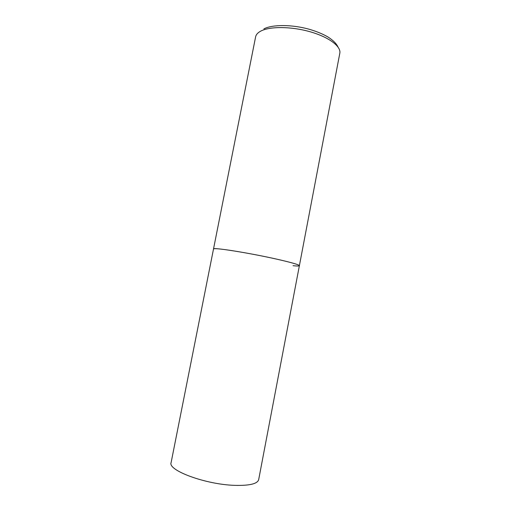 <?xml version="1.0" encoding="UTF-8"?>
<svg xmlns="http://www.w3.org/2000/svg" width="511" height="511" viewBox="0 0 511 511"><rect width="100%" height="100%" fill="white"/><g stroke="black" fill="none" stroke-linecap="round" stroke-linejoin="round"><path stroke-width="0.77" d="M299.382 265.688L258.675 479.65C257.467 483.86 249.425 485.763 234.53 485.354C205.46 484.46 167.627 470.344 171.102 462.627L255.615 36.849C256.056 34.639 257.742 32.742 260.667 31.158C269.623 26.272 291.129 26.348 309.992 31.727C328.899 37.067 341.278 46.45 339.815 53.221L299.382 265.688C299.171 264.749 292.036 262.66 277.99 259.428C250.569 253.137 212.008 247.005 213.509 248.998C213.579 248.665 214.927 248.595 217.552 248.78C225.587 249.349 246.877 252.868 266.423 256.924C286.007 260.98 299.753 264.704 299.382 265.688C299.222 266.11 297.108 266.116 293.039 265.701M337.995 46.986C336.928 44.674 334.609 41.308 328.017 37.016C322.856 34.001 316.59 31.407 309.225 29.255C291.896 24.407 272.491 24.426 263.906 28.859"/></g></svg>
